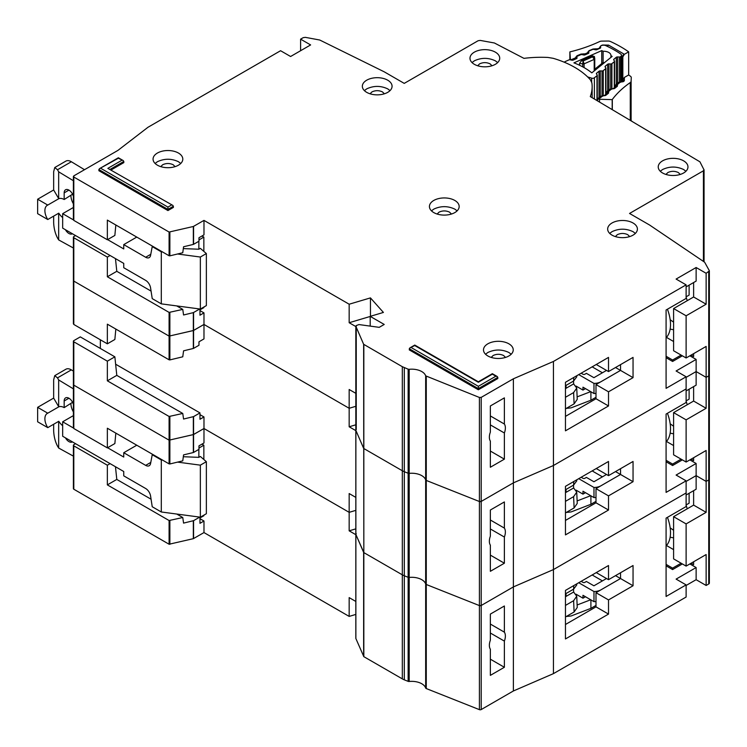 <?xml version="1.0" encoding="UTF-8"?>
<svg xmlns="http://www.w3.org/2000/svg" width="747" height="747" viewBox="0 0 747 747"><rect width="100%" height="100%" fill="white"/><g stroke="black" fill="none" stroke-linecap="round" stroke-linejoin="round"><path stroke-width="1.12" d="M606.508 578.533L593.912 585.807L586.404 581.474L584.901 582.343A1.419 0.822 0 0 1 582.903 582.343L581.147 581.325M576.058 594.192L582.977 598.188L582.977 595.303L593.977 601.652L593.977 591.531A9.916 5.724 0 0 0 600.924 589.859L620.533 578.533L620.533 572.753L620.533 578.533L633.045 585.76L608.516 599.925L608.516 614.09L565.46 638.946L565.46 590.391L608.516 565.526L608.516 579.691L633.045 565.526L633.045 585.76M593.977 601.652A9.916 5.724 0 0 0 595.994 601.522M582.977 598.188L585.48 596.75M615.519 575.648L620.533 578.533L595.994 592.698L608.516 599.925M578.72 582.725L593.977 591.531M590.905 599.878L590.905 608.357L595.994 605.415M590.905 608.357L571.082 615.986L566.282 616.499M602.427 580.895L592.156 574.966M577.123 604.986L590.709 599.766M573.509 589.206L573.631 592.026L576.74 596.209L573.621 600.7L574.116 611.98L577.235 607.479L576.74 596.209M565.46 596.75L566.114 596.367L565.993 593.548M566.114 596.367L573.631 592.026M573.771 585.583L573.621 589.14L576.74 584.948L576.787 583.846M573.621 589.14L565.46 593.856M565.46 605.415L573.621 600.7M574.116 611.98L565.46 616.985M666.091 545.926A33.279 19.217 -120 0 0 667.416 517.354M73.393 456.137L58.668 448.032L57.407 445.931C55.147 441.458 53.896 436.397 53.653 430.758L53.653 424.24M72.571 402.297L64.167 407.629L64.167 400.98A6.723 3.884 60 0 1 65.568 397.908A6.723 3.884 60 0 1 68.929 398.235A6.723 3.884 60 0 1 73.393 404.416M70.928 403.735A11.681 6.742 -120 0 0 73.393 411.942M62.664 425.687A11.681 6.742 -120 0 1 58.78 421.289L47.761 427.648L37.639 421.794L37.639 407.348L53.653 398.095L53.653 379.887L54.755 375.657L65.867 369.242A10.617 6.135 60 0 1 71.357 369.868L73.393 371.1M201.979 444.129L203.856 445.212L203.856 459.517M203.856 515.159L203.856 515.738L199.972 517.979M73.393 415.603L62.664 421.794L62.664 436.248L123.75 471.516L123.75 475.848L145.656 488.501A7.078 4.09 60 0 1 150.577 496.008L152.229 506.746L161.296 511.984L161.296 459.956L152.229 454.718L152.724 454.428M47.761 427.648A11.681 6.742 60 0 1 47.313 413.418A11.681 6.742 60 0 1 47.761 413.194L58.78 406.835L53.653 398.095M64.167 407.629A11.681 6.742 -120 0 0 58.78 406.835M72.478 402.838L72.478 402.119M140.175 492.927A5.668 3.268 60 0 0 139.596 492.562L138.372 491.89M177.553 462.113L200.355 465.157L206.359 461.683L200.355 456.482L198.851 457.351L198.851 449.395M198.851 516.989L198.851 517.615M203.856 445.212L198.973 448.032M136.766 445.212L123.75 452.729L145.656 465.372A7.078 4.09 60 0 0 149.204 465.726A7.078 4.09 60 0 0 150.577 463.542L152.229 454.718M62.664 421.794L73.393 427.994M107.605 447.742L123.75 457.061L123.75 452.729M54.755 375.657L57.5 377.87L58.668 379.952L73.393 388.851M72.394 441.869A6.723 3.884 60 0 1 72.291 441.935A6.723 3.884 60 0 1 65.456 437.863M37.639 407.348L47.761 413.194M58.668 448.032L58.668 421.355M161.296 511.984L200.355 517.185L206.359 513.721L206.359 461.683M183.323 456.725L198.851 457.351M161.296 459.956L162.603 460.124M58.668 406.77L58.668 379.952M200.355 517.185L200.355 465.157M490.359 624.062L504.374 632.158A11.326 6.536 120 0 1 504.374 641.113L490.359 633.017M673.598 530.277L670.18 527.877M355.871 638.134A1.419 0.822 0 0 0 355.833 638.33A1.419 0.822 0 0 0 355.871 638.536L363.826 656.66L402.325 678.883A14.165 8.18 0 0 0 404.314 679.845L408.142 681.357A1.419 0.822 0 0 0 409.197 681.488A14.165 8.18 180 0 1 425.669 688.034A1.419 0.822 0 0 0 426.266 688.557L479.415 709.65A1.419 0.822 0 0 0 481.217 709.557L513.385 690.975L553.443 673.635L686.119 597.04L686.119 584.892L676.1 579.112L696.129 567.552L696.129 579.691L706.139 585.471L708.744 583.977A2.12 1.223 0 0 0 709.361 583.108L709.361 270.918L706.139 273.29L706.139 304.216L693.627 296.989L693.627 282.543M696.129 579.691L686.119 585.471M75.559 443.69L73.804 444.708A1.419 0.822 -0 0 0 73.393 445.277L73.393 488.641A1.419 0.822 0 0 0 73.804 489.22L169.093 544.236L193.333 538.68L203.978 532.574L349.166 616.406L355.833 614.426M73.804 384.005L73.804 385.153L169.093 440.17L193.566 434.53L193.566 452.449L198.973 449.33L198.973 445.856L203.978 442.971L203.978 428.517L349.166 512.339L355.833 510.36L349.166 512.339L349.166 493.552L355.833 497.399M490.359 659.181L504.374 667.276L490.359 675.372L490.359 649.208A11.326 6.536 120 0 1 490.359 640.254L490.359 614.09L504.374 605.994L504.374 632.158M686.119 584.892L666.091 596.461L666.091 518.119L686.119 506.559L686.119 480.835L676.1 475.055L696.129 463.495L696.129 489.22L686.119 495M709.267 478.687L708.744 479.91L706.139 481.413L696.129 475.634L686.119 481.413L696.129 475.634L706.139 481.413L706.139 512.339L693.627 505.112L693.627 490.667M193.566 416.611L193.566 434.53L203.978 428.517L193.333 434.614L169.093 440.17L169.093 416.471L182.763 413.455L183.566 419.048L193.566 416.611L199.972 412.904L115.626 364.209M355.871 534.077A1.419 0.822 0 0 0 355.833 534.273A1.419 0.822 0 0 0 355.871 534.469L356.244 533.694M355.871 430.011A1.419 0.822 0 0 0 355.833 430.207A1.419 0.822 0 0 0 355.871 430.412L355.871 534.469L363.826 552.603L363.64 344.292L355.871 326.346L356.244 325.571L358.952 324.562L379.215 327.345L384.219 324.45L370.195 316.364L370.195 326.103M363.826 344.479L363.826 552.603L402.325 574.826A14.165 8.18 0 0 0 404.314 575.778L402.325 574.826L402.325 470.759A14.165 8.18 0 0 0 404.314 471.721L402.325 470.759L402.325 366.702L363.64 344.292M409.197 681.488L409.197 369.307L408.142 369.177L408.142 473.243L404.314 471.721L408.142 473.243A1.419 0.822 0 0 0 409.197 473.374L408.142 473.243L408.142 577.3L404.314 575.778L408.142 577.3A1.419 0.822 0 0 0 409.197 577.431L408.142 577.3L408.142 681.357M409.197 369.307A14.165 8.18 180 0 1 425.669 375.844L425.669 479.91A1.419 0.822 0 0 0 426.266 480.433L425.669 479.91A14.165 8.18 180 0 0 409.197 473.374A14.165 8.18 180 0 1 425.669 479.91L425.669 583.967A14.165 8.18 180 0 0 409.197 577.431A14.165 8.18 180 0 1 425.669 583.967A1.419 0.822 0 0 0 426.266 584.49L425.669 583.967L425.669 688.034M426.266 376.367L426.266 584.49L479.415 605.593A1.419 0.822 0 0 0 481.217 605.49L479.415 605.593L479.415 501.526A1.419 0.822 0 0 0 481.217 501.433L479.415 501.526L479.415 397.469L425.669 375.844M479.415 397.469L481.217 397.367L481.217 605.49L513.385 586.918L553.443 569.578L686.119 492.973L553.443 569.578L553.443 673.635M481.217 709.557L481.217 605.49L513.385 586.918L513.385 690.975M504.374 667.276L504.374 641.113M355.833 528.857L349.166 530.837L349.166 512.339L203.978 428.517L203.978 416.957L199.972 414.641M169.868 416.555L169.868 463.962L182.763 460.862L183.566 454.886L193.333 452.542L193.333 416.695M107.353 447.883L107.353 428.227L169.093 463.878L169.093 440.17L73.804 385.153L73.804 428.517L107.353 447.883L114.861 443.55L115.832 433.12M673.598 516.681L686.119 523.908L686.119 566.105L673.598 558.877L673.598 516.681L693.627 505.112M693.627 561.772L693.627 564.657L691.124 563.219M686.119 523.908L706.139 512.339M686.119 566.105L706.139 554.545L706.139 585.471M355.833 534.684L349.166 530.837M169.868 463.962L169.093 463.878M73.804 427.359L73.804 428.517M203.978 532.574L203.978 521.014L199.972 518.698M349.166 616.406L349.166 597.619L355.833 601.456M686.119 504.925L689.117 503.198L689.117 493.263M687.24 508.8L686.119 505.233M673.598 537.803A35.398 20.44 60 0 1 670.152 537.168M666.473 545.515L673.598 549.633M565.46 624.492L595.994 606.863L595.994 592.698M596.246 572.613L608.516 579.691M681.115 563.219L672.599 568.131L666.091 564.377M115.468 466.735L116.793 479.434L107.353 484.887L107.353 465.222L110.108 463.635M107.353 484.887L169.093 520.528L182.763 517.522L183.566 523.105L193.566 520.668L199.738 517.101M116.793 479.434L151.071 499.22M176.74 514.039L182.763 517.522M107.353 465.222L73.804 445.856A1.419 0.822 -0 0 1 73.393 445.277M203.978 521.014L199.972 523.33L199.972 517.139M682.366 563.938L672.599 569.578L672.599 568.131M666.091 565.815L672.599 569.578M696.129 567.552L689.873 563.938M595.994 606.863L608.516 614.09M606.508 474.476L593.912 481.75L586.404 477.408L584.901 478.276A1.419 0.822 0 0 1 582.903 478.276L581.147 477.268M576.058 490.135L582.977 494.131L582.977 491.237L593.977 497.586L593.977 487.474A9.916 5.724 0 0 0 600.924 485.793L620.533 474.476L620.533 468.696L620.533 474.476L633.045 481.703L608.516 495.868L608.516 510.033L565.46 534.889L565.46 486.325L608.516 461.469L608.516 475.634L633.045 461.469L633.045 481.703M593.977 497.586A9.916 5.724 0 0 0 595.994 497.465M582.977 494.131L585.48 492.684M615.519 471.581L620.533 474.476L595.994 488.641L608.516 495.868M578.72 478.668L593.977 487.474M590.905 495.821L590.905 504.29L595.994 501.358M590.905 504.29L571.082 511.928L566.282 512.442M602.427 476.838L592.156 470.909M577.123 500.929L590.709 495.7M573.509 485.148L573.631 487.968L576.74 492.142L573.621 496.643L574.116 507.923L577.235 503.422L576.74 492.142M565.46 492.684L566.114 492.301L565.993 489.49M566.114 492.301L573.631 487.968M573.771 481.526L573.621 485.083L576.74 480.881L576.787 479.789M573.621 485.083L565.46 489.799M565.46 501.358L573.621 496.643M574.116 507.923L565.46 512.918M666.091 441.869A33.279 19.217 -120 0 0 667.416 413.296M490.359 520.005L504.374 528.101A11.326 6.536 120 0 1 504.374 537.056L490.359 528.96M673.598 426.22L670.18 423.81M686.119 462.048L673.598 454.82L673.598 412.615L686.119 419.842L686.119 462.048L706.139 450.488L706.139 481.413L708.744 479.91A2.12 1.223 0 0 0 709.361 479.042M481.217 397.367L513.385 378.794L513.385 482.861L481.217 501.433L513.385 482.861L513.385 586.918L553.443 569.578L553.443 465.512L686.119 388.916L686.119 376.777L676.1 370.988L696.129 359.428L696.129 385.153L686.119 390.933M426.266 688.557L426.266 584.49L479.415 605.593L479.415 709.65M363.826 656.66L363.826 552.603L402.325 574.826L402.325 678.883M355.871 638.536L355.871 534.469L363.64 552.407L363.64 656.473M73.393 427.938L73.393 384.584A1.419 0.822 0 0 0 73.804 385.153L73.804 341.799L107.353 361.165L114.861 356.833L116.793 375.368L107.353 380.821L169.093 416.471M73.804 279.938L73.804 281.096L169.093 336.113L193.566 330.463L193.566 348.391L198.973 345.263L198.973 341.799L203.978 338.905L203.978 324.45L349.166 408.282L355.833 406.303L349.166 408.282L349.166 389.495L355.833 393.333M490.359 555.124L504.374 563.219L490.359 571.306L490.359 545.142A11.326 6.536 120 0 1 490.359 536.187L490.359 510.024L504.374 501.937L504.374 528.101M686.119 480.835L666.091 492.394L666.091 414.062L686.119 402.502L686.119 388.916L553.443 465.512L513.385 482.861L553.443 465.512L553.443 361.455L686.119 284.85L676.1 279.07L696.129 267.51L696.129 281.096L686.119 286.876M709.267 374.62L708.744 375.853L706.139 377.347L696.129 371.567L686.119 377.347L696.129 371.567L706.139 377.347L706.139 408.282L693.627 401.055L693.627 386.601M193.566 312.545L193.566 330.463L203.978 324.45L193.333 330.557L169.093 336.113L169.093 312.405L182.763 309.398L183.566 314.982L193.333 312.638L199.738 308.978M356.244 325.571L356.244 429.628M355.871 430.412L363.64 448.349L355.871 430.412M363.826 448.536L402.325 470.759L363.826 448.536M426.266 480.433L479.415 501.526L426.266 480.433M504.374 563.219L504.374 537.056M355.833 424.8L349.166 426.78L349.166 408.282L203.978 324.45L203.978 312.89L199.972 310.584M169.868 312.498L169.868 359.905L182.763 356.805L183.566 350.829L193.333 348.475L193.333 312.638M107.353 343.825L107.353 324.17L169.093 359.811L169.093 336.113L73.804 281.096L73.804 324.459L107.353 343.825L114.861 339.483L115.832 329.063M114.861 356.833L80.312 336.888L73.804 340.641A1.419 0.822 -0 0 0 73.393 341.22A1.419 0.822 -0 0 0 73.804 341.799M100.341 348.447L100.341 339.773M673.598 412.615L693.627 401.055M693.627 457.706L693.627 460.6L691.124 459.153M686.119 419.842L706.139 408.282M355.833 430.627L349.166 426.78M169.868 359.905L169.093 359.811M73.804 323.302L73.804 324.459M686.119 400.868L689.117 399.131L689.117 389.206M687.24 404.743L686.119 401.176M673.598 433.746A35.398 20.44 60 0 1 670.152 433.101M666.473 441.458L673.598 445.567M565.46 520.435L595.994 502.806L595.994 488.641M596.246 468.546L608.516 475.634M681.115 459.153L672.599 464.074L666.091 460.311M107.353 361.165L107.353 380.821M116.793 375.368L182.763 413.455M203.978 416.957L199.972 419.263L199.972 412.904M682.366 459.881L672.599 465.512L672.599 464.074M666.091 461.758L672.599 465.512M696.129 463.495L689.873 459.881M595.994 502.806L608.516 510.033M591.652 81.955L591.652 78.164A2.12 1.223 0 0 0 594.182 77.94A2.12 1.223 0 0 0 594.388 77.8L596.993 75.69A1.419 0.822 180 0 0 597.264 75.214A1.419 0.822 180 0 0 597.152 74.905L596.479 73.953A1.419 0.822 180 0 1 596.367 73.645A1.419 0.822 180 0 1 596.629 73.169L599.01 71.245A1.419 0.822 180 0 1 600.252 70.909L602.017 70.965L602.017 95.915M603.118 62.655L603.118 51.272A7.255 4.193 180 0 1 610.934 55.455A7.255 4.193 180 0 1 610.934 55.642L610.934 57.398M621.467 81.974L621.467 55.259A3.539 2.045 180 0 0 620.617 53.933A109.744 63.364 0 0 0 605.77 45.632A3.539 2.045 180 0 0 601.41 45.604L601.055 45.754A1.419 0.822 180 0 0 600.504 46.407A1.419 0.822 180 0 0 600.504 46.482L600.672 47.5A1.419 0.822 180 0 1 600.681 47.575A1.419 0.822 180 0 1 600.28 48.144A1.419 0.822 180 0 1 600.121 48.228L596.862 49.657A1.419 0.822 180 0 1 595.508 49.769L593.846 49.414A1.419 0.822 180 0 0 592.492 49.526L589.243 50.964A1.419 0.822 180 0 0 588.692 51.608A1.419 0.822 180 0 0 588.701 51.692L588.879 52.701A1.419 0.822 180 0 1 588.888 52.785A1.419 0.822 180 0 1 588.487 53.354A1.419 0.822 180 0 1 588.319 53.439L585.05 54.858A1.419 0.822 180 0 1 583.715 54.97L582.025 54.615A1.419 0.822 180 0 0 580.68 54.736L577.422 56.174A1.419 0.822 180 0 0 576.861 56.828A1.419 0.822 180 0 0 576.871 56.903L577.039 57.921A1.419 0.822 180 0 1 577.039 57.995A1.419 0.822 180 0 1 576.647 58.565A1.419 0.822 180 0 1 576.488 58.649L573.229 60.077A1.419 0.822 180 0 1 571.875 60.199L570.213 59.835A1.419 0.822 180 0 0 568.859 59.947L565.292 61.525A2.12 1.223 180 0 0 564.48 62.3M591.652 78.164L587.637 76.922M610.934 55.642A100.546 58.051 180 0 1 612.148 56.417L591.801 72.861A66.838 38.583 0 0 0 573.92 62.86L601.746 50.6A100.546 58.051 180 0 1 603.118 51.272M608.917 89.855L608.917 63.906A1.419 0.822 180 0 0 607.656 64.251L605.294 66.184A1.419 0.822 180 0 0 605.042 66.651A1.419 0.822 180 0 0 605.145 66.959L605.808 67.921A1.419 0.822 180 0 1 605.91 68.22A1.419 0.822 180 0 1 605.649 68.696L603.259 70.629A1.419 0.822 180 0 1 602.017 70.965M608.917 63.906L610.654 63.981L610.654 88.996M613.922 60.208L613.922 59.2A1.419 0.822 180 0 0 613.661 59.676A1.419 0.822 180 0 0 613.773 59.984L614.445 60.937A1.419 0.822 180 0 1 614.548 61.245A1.419 0.822 180 0 1 614.286 61.721L611.914 63.635A1.419 0.822 180 0 1 610.654 63.981M613.922 59.2L616.303 57.276A1.419 0.822 180 0 1 617.545 56.931L619.31 56.996L619.31 82.086M621.467 55.259A3.539 2.045 180 0 1 620.804 56.455L620.552 56.66A1.419 0.822 180 0 1 619.31 56.996M601.746 63.579L601.746 50.6M579.551 65.25L579.551 63.271L581.539 60.656L592.436 55.857L594.407 56.492L594.752 58.658A1.419 0.822 180 0 1 594.761 58.733L594.761 58.733A1.419 0.822 180 0 1 594.36 59.302A1.419 0.822 180 0 1 594.201 59.386L592.595 56.809L594.752 58.658M579.551 63.271L582.725 63.962L583.108 60.993L584.079 63.84L594.201 59.386L594.201 70.918M596.844 68.78L594.621 70.61A1.419 0.822 180 0 1 594.509 70.302L594.509 70.666M603.417 63.504L603.978 63.019M604.435 62.645L602.521 62.944L603.679 63.009L596.732 68.621L595.219 68.845L594.509 70.302M606.508 370.409L593.912 377.683L586.404 373.351L584.901 374.219A1.419 0.822 0 0 1 582.903 374.219L581.147 373.211M576.058 386.078L582.977 390.074L582.977 387.179L593.977 393.529L593.977 383.407A9.916 5.724 0 0 0 600.924 381.736L620.533 370.409L620.533 364.629L620.533 370.409L633.045 377.637L608.516 391.802L608.516 405.966L565.46 430.823L565.46 382.268L608.516 357.402L608.516 371.567L633.045 357.402L633.045 377.637M593.977 393.529A9.916 5.724 0 0 0 595.994 393.398M582.977 390.074L585.48 388.627M615.519 367.524L620.533 370.409L595.994 384.574L608.516 391.802M578.72 374.602L593.977 383.407M590.905 391.755L590.905 400.233L595.994 397.292M590.905 400.233L571.082 407.862L566.282 408.376M602.427 372.772L592.156 366.852M577.123 396.872L590.709 391.643M573.509 381.082L573.631 383.902L576.74 388.085L573.621 392.577L574.116 403.856L577.235 399.356L576.74 388.085M565.46 388.627L566.114 388.244L565.993 385.424M566.114 388.244L573.631 383.902M573.771 377.459L573.621 381.017L576.74 376.824L576.787 375.722M573.621 381.017L565.46 385.732M565.46 397.292L573.621 392.577M574.116 403.856L565.46 408.861M666.091 337.803A33.279 19.217 -120 0 0 667.416 309.23M73.393 248.013L58.668 239.918L57.407 237.807C55.147 233.335 53.896 228.283 53.653 222.634L53.653 216.116M72.571 194.183L64.167 199.514L64.167 192.866A6.723 3.884 60 0 1 65.568 189.785A6.723 3.884 60 0 1 68.929 190.111A6.723 3.884 60 0 1 73.393 196.293M70.928 195.611A11.681 6.742 -120 0 0 73.393 203.828M62.664 217.564A11.681 6.742 -120 0 1 58.78 213.166L47.761 219.525L37.639 213.67L37.639 199.225L53.653 189.971L53.653 171.763L54.755 167.533L65.867 161.119A10.617 6.135 60 0 1 71.357 161.744L84.504 169.7M201.979 236.005L203.856 237.088L203.856 251.394M203.856 307.036L203.856 307.615L199.972 309.856M73.393 207.479L62.664 213.67L62.664 228.124L123.75 263.392L123.75 267.725L145.656 280.377A7.078 4.09 60 0 1 150.577 287.884L152.229 298.623L161.296 303.861L161.296 251.832L152.229 246.594L152.724 246.305M47.761 219.525A11.681 6.742 60 0 1 47.313 205.294A11.681 6.742 60 0 1 47.761 205.07L58.78 198.711L53.653 189.971M64.167 199.514A11.681 6.742 -120 0 0 58.78 198.711M72.478 194.715L72.478 193.996M140.175 284.803A5.668 3.268 60 0 0 139.596 284.439L138.372 283.767M177.553 253.999L200.355 257.033L206.359 253.56L200.355 248.359L198.851 249.227L198.851 241.281M198.851 308.866L198.851 309.491M203.856 237.088L198.973 239.908M136.766 237.088L123.75 244.605L145.656 257.257A7.078 4.09 60 0 0 149.204 257.603A7.078 4.09 60 0 0 150.577 255.418L152.229 246.594M62.664 213.67L73.393 219.87M107.605 239.619L123.75 248.938L123.75 244.605M54.755 167.533L57.5 169.746L58.668 171.829L73.393 180.727M72.394 233.746A6.723 3.884 60 0 1 72.291 233.811A6.723 3.884 60 0 1 65.456 229.74M37.639 199.225L47.761 205.07M58.668 239.918L58.668 213.231M161.296 303.861L200.355 309.062L206.359 305.598L206.359 253.56M183.323 248.602L198.851 249.227M161.296 251.832L162.603 252M58.668 198.646L58.668 171.829M200.355 309.062L200.355 257.033M497.689 62.571L495.364 60.834C488.361 57.547 481.348 57.547 474.336 60.834L472.02 62.571M495.364 52.159A14.865 8.581 0 0 0 479.163 50.301A14.865 8.581 0 0 0 469.984 58.229A14.865 8.581 0 0 0 474.336 64.307A14.865 8.581 0 0 0 490.536 66.166A14.865 8.581 0 0 0 499.715 58.229A14.865 8.581 0 0 0 495.364 52.159M477.688 65.755L479.593 63.869C483.094 62.225 486.605 62.225 490.107 63.869L492.012 65.755M390.046 90.611L387.721 88.874C380.718 85.588 373.705 85.588 366.693 88.874L364.377 90.611M387.721 80.2A14.865 8.581 0 0 0 371.52 78.342A14.865 8.581 0 0 0 362.342 86.269A14.865 8.581 0 0 0 366.693 92.339A14.865 8.581 0 0 0 382.894 94.206A14.865 8.581 0 0 0 392.072 86.269A14.865 8.581 0 0 0 387.721 80.2M370.045 93.795L371.95 91.909C375.452 90.266 378.962 90.266 382.464 91.909L384.369 93.795M685.933 171.25L683.617 169.522C676.605 166.236 669.592 166.236 662.589 169.522L660.264 171.25M683.617 160.848A14.865 8.581 0 0 0 667.407 158.99A14.865 8.581 0 0 0 658.228 166.917A14.865 8.581 0 0 0 662.589 172.987A14.865 8.581 0 0 0 678.79 174.845A14.865 8.581 0 0 0 687.968 166.917A14.865 8.581 0 0 0 683.617 160.848M665.932 174.443L667.846 172.557C671.348 170.914 674.849 170.914 678.36 172.557L680.265 174.443M635.37 233.4L633.045 231.663C626.042 228.377 619.03 228.377 612.017 231.663L609.701 233.4M633.045 222.998A14.865 8.581 0 0 0 616.845 221.131A14.865 8.581 0 0 0 607.666 229.068A14.865 8.581 0 0 0 612.017 235.137A14.865 8.581 0 0 0 628.227 236.995A14.865 8.581 0 0 0 637.406 229.068A14.865 8.581 0 0 0 633.045 222.998M615.369 236.584L617.274 234.698C620.776 233.055 624.287 233.055 627.788 234.698L629.693 236.584M457.127 210.85L454.811 209.123C447.798 205.836 440.795 205.836 433.783 209.123L431.467 210.85M454.811 200.448A14.865 8.581 0 0 0 438.61 198.59A14.865 8.581 0 0 0 429.432 206.517A14.865 8.581 0 0 0 433.783 212.587A14.865 8.581 0 0 0 449.983 214.445A14.865 8.581 0 0 0 459.162 206.517A14.865 8.581 0 0 0 454.811 200.448M437.135 214.044L439.04 212.157C442.541 210.514 446.052 210.514 449.554 212.157L451.459 214.044M490.359 415.939L504.374 424.035A11.326 6.536 120 0 1 504.374 432.989L490.359 424.894M704.057 261.842L704.057 169.933L699.93 161.819L590.289 96.587A80.013 46.193 0 0 0 592.147 86.708A80.013 46.193 0 0 0 591.857 82.805L590.373 79.789A84.962 49.05 0 0 0 574.723 67.342A84.962 49.05 0 0 0 553.163 58.303L547.934 57.444A80.013 46.193 0 0 0 523.955 58.359L494.411 42.99L480.246 40.413L478.136 40.721L404.239 83.384L384.219 71.815L319.753 40.021L305.336 37.35L303.207 37.658L300.602 39.152L310.621 44.932L290.592 56.501L280.583 50.721L147.971 127.279L117.923 150.399L73.804 175.881L73.804 177.039L169.093 232.046L193.333 226.49L203.978 220.393L349.166 304.216L370.447 297.894L383.416 312.433L370.195 316.364M511.2 354.227L508.884 352.491C501.872 349.204 494.869 349.204 487.856 352.491L485.531 354.227M508.884 343.816A14.865 8.581 0 0 0 492.675 341.958A14.865 8.581 0 0 0 483.496 349.885A14.865 8.581 0 0 0 487.856 355.964A14.865 8.581 0 0 0 504.057 357.822A14.865 8.581 0 0 0 513.236 349.885A14.865 8.581 0 0 0 508.884 343.816M180.765 163.453L178.449 161.716C171.436 158.429 164.424 158.429 157.421 161.716L155.096 163.453M178.449 153.042A14.865 8.581 0 0 0 162.239 151.183A14.865 8.581 0 0 0 153.06 159.111A14.865 8.581 0 0 0 157.421 165.18A14.865 8.581 0 0 0 173.621 167.048A14.865 8.581 0 0 0 182.8 159.111A14.865 8.581 0 0 0 178.449 153.042M673.598 322.153L670.18 319.753M491.209 357.411L493.113 355.525C496.615 353.882 500.117 353.882 503.627 355.525L505.532 357.411M160.764 166.637L162.678 164.751C166.179 163.107 169.681 163.107 173.192 164.751L175.097 166.637M686.119 357.981L673.598 350.754L673.598 308.558L686.119 315.785L686.119 357.981L706.139 346.421L706.139 377.347L708.744 375.853A2.12 1.223 0 0 0 709.361 374.985M73.393 323.881L73.393 280.517A1.419 0.822 0 0 0 73.804 281.096L73.804 237.733L107.353 257.108L110.108 255.511M193.566 226.406L193.566 244.325L198.973 241.206L198.973 237.733L203.978 234.847L203.978 220.393M490.359 451.057L504.374 459.153L490.359 467.248L490.359 441.085A11.326 6.536 120 0 1 490.359 432.13L490.359 405.966L504.374 397.871L504.374 424.035M686.119 376.777L666.091 388.337L666.091 309.996L686.119 298.436L686.119 284.85M300.602 50.721L300.602 39.152M696.129 267.51L706.139 273.29M172.856 205.416L107.848 168.364L172.856 205.416L173.435 207.386L167.935 210.561L98.837 170.68L99.426 168.701L118.362 158.243L123.283 160.605L123.871 162.585L111.266 169.858M495.868 376.189L497.278 376.535L497.866 378.505L478.341 389.775L409.253 349.885L409.842 347.915L414.753 345.553L478.341 382.268L492.357 374.172L495.868 376.189L478.341 386.311L411.252 347.579M73.804 175.881L73.804 220.393L107.353 239.759L107.353 220.104L169.093 255.754L169.093 232.046M408.142 369.177L402.325 366.702M513.385 378.794L553.443 361.455M709.267 270.563L704.645 262.234L649.573 225.015L629.544 213.455L703.431 170.792L703.963 169.578M478.341 389.775L478.341 386.311M167.935 210.561L167.935 207.096L100.845 168.364M504.374 459.153L504.374 432.989M370.447 316.28L370.447 297.894M370.195 316.467L349.166 322.723L349.166 304.216M169.868 232.14L169.868 255.838L182.763 252.738L183.566 246.762L193.333 244.418L193.333 226.49M75.559 235.566L73.804 236.584A1.419 0.822 -0 0 0 73.393 237.163A1.419 0.822 -0 0 0 73.804 237.733M673.598 308.558L693.627 296.989M693.627 353.648L693.627 356.543L691.124 355.096M686.119 315.785L706.139 304.216M355.833 326.56L349.166 322.723M169.868 255.838L169.093 255.754M115.832 224.996L114.861 235.426L107.353 239.759M73.804 219.235L73.804 220.393M686.119 296.811L689.117 295.074L689.117 285.139M687.24 300.677L686.119 297.11M673.598 329.679A35.398 20.44 60 0 1 670.152 329.044M666.473 337.392L673.598 341.51M565.46 416.378L595.994 398.739L595.994 384.574M596.246 364.489L608.516 371.567M681.115 355.096L672.599 360.007L666.091 356.254M107.353 257.108L107.353 276.763L169.093 312.405M115.468 258.611L116.793 271.31L107.353 276.763M116.793 271.31L151.071 291.097M176.74 305.915L182.763 309.398M203.978 312.89L199.972 315.206L199.972 309.015M682.366 355.815L672.599 361.455L672.599 360.007M666.091 357.692L672.599 361.455M696.129 359.428L689.873 355.815M595.994 398.739L608.516 405.966M569.868 59.788L569.868 51.907L570.437 59.881M576.46 58.658L575.582 57.864L570.82 59.863A2.12 1.223 180 0 1 570.437 59.209M600.196 48.191L599.58 47.453L601.027 45.651L602.549 45.016L608.618 45.119L624.371 54.307L628.666 51.842A118.241 68.266 0 0 0 610.383 41.477A3.539 2.045 180 0 0 608.123 41.048L601.746 41.113A3.539 2.045 180 0 0 599.57 41.58A120.37 69.49 180 0 1 570.12 51.842A3.539 2.045 0 0 0 569.868 51.907M628.666 51.842L628.666 74.971L624.371 77.436L622.83 80.05L622.83 56.921L624.371 54.307M631.271 77.567A3.539 2.045 180 0 1 631.271 77.623L631.271 77.567A3.539 2.045 180 0 0 630.524 76.315A118.241 68.266 0 0 0 628.666 74.971M596.694 49.722L596.909 48.9L600.504 47.976M588.337 53.429L587.562 52.505L589.009 50.703L592.997 49.031L596.405 48.788L597.273 49.479M584.63 54.979L584.882 53.952L587.6 52.813L588.739 53.149M576.917 58.331L575.535 57.556L576.992 55.754L580.97 54.083L584.378 53.84L585.34 54.727M601.68 96.793L598.412 99.024A2.12 1.223 0 0 0 599.542 99.258L612.185 99.631L612.185 109.576M612.307 109.641L612.307 99.491A3.539 2.045 180 0 1 612.185 99.631M612.307 99.491A120.37 69.49 180 0 1 630.281 82.553L630.281 120.304M631.271 77.623L631.103 81.302A3.539 2.045 180 0 1 630.281 82.553M598.412 99.024L597.675 98.763L597.675 100.966M606.807 92.142L607.255 91.153L608.749 90.957L608.497 93.207L605.574 95.495L600.775 96.223L597.488 98.791M597.544 100.892L597.675 98.763M610.514 89.883L606.629 92.927L606.966 93.431A1.419 0.822 180 0 1 606.975 93.44L606.966 93.431A2.12 1.615 145.6 0 1 608.945 91.246M615.64 85.233L616.088 84.243L617.582 84.047L617.33 86.307L614.408 88.594L609.608 89.313L607.255 91.153L606.527 92.628A1.419 0.822 180 0 0 606.629 92.927L606.629 93.711M619.347 82.982L615.463 86.017L615.799 86.521A1.419 0.822 180 0 1 615.808 86.531L615.799 86.54M624.371 77.436L624.352 80.816L623.241 81.684L618.441 82.413L616.088 84.243L615.36 85.718A1.419 0.822 180 0 0 615.463 86.017L615.463 86.811M68.929 398.235L64.167 400.98M145.656 465.372L150.782 462.421M71.357 369.868L57.5 377.87M708.744 271.787L708.744 583.977M404.314 679.845L404.314 367.655M193.566 538.587L193.566 520.668M193.333 538.68L193.333 520.752M169.868 544.32L169.868 520.622M169.093 544.236L169.093 520.528M73.804 489.22L73.804 445.856M594.388 99.015L594.388 77.8M596.993 100.565L596.993 75.69M620.804 56.455L620.804 82.105M594.733 58.425L594.761 69.387L594.752 58.808M592.436 55.857L592.595 56.809L583.108 60.993L581.539 60.656M584.079 67.603L584.079 63.84A1.419 0.822 0 0 1 582.725 63.962L582.725 66.856M620.552 56.66L620.552 82.123M596.629 73.169L596.629 74.177M617.545 83.113L617.545 56.931M599.01 71.245L599.01 97.596M616.303 84.084L616.303 57.276M600.252 70.909L600.252 96.624M603.259 95.905L603.259 70.629M605.649 94.477L605.649 68.696M614.286 61.721L614.286 87.726M611.914 63.635L611.914 89.014M605.294 66.184L605.294 67.183M607.656 64.251L607.656 90.845M68.929 190.111L64.167 192.866M145.656 257.257L150.782 254.297M71.357 161.744L57.5 169.746M497.866 377.347L478.341 388.627L409.253 348.737M173.435 206.228L167.935 209.412L98.837 169.522M123.871 161.427L110.267 169.28M703.431 261.422L703.431 170.792M171.436 205.07L167.935 207.096M121.873 160.269L107.848 168.364M624.212 54.186A2.12 1.345 125.3 0 0 622.559 56.697A2.829 1.634 180 0 1 622.83 56.921M608.618 45.119A2.12 1.102 115.5 0 0 607.572 46.482M621.467 55.932A110.098 63.57 180 0 1 622.559 56.697L622.559 81.255M599.58 47.453A2.12 1.727 -7 0 1 600.672 47.649M596.405 48.788A2.12 0.644 103.1 0 0 595.919 49.825M587.562 52.505A2.12 1.727 -7 0 1 588.879 52.822M584.378 53.84A2.12 0.644 103.1 0 0 583.865 54.998M580.97 54.083A2.12 1.018 67.2 0 1 581.437 54.568M575.535 57.556A2.12 1.727 -7 0 1 577.039 57.995M599.542 102.078L599.542 99.258M622.83 80.05A2.829 1.634 180 0 1 623.194 80.779M623.241 81.684A2.12 1.391 -128 0 0 621.934 81.75L623.045 80.881A2.12 1.391 52 0 1 624.352 80.816M631.103 81.302L631.103 120.79M602.446 96.326L600.775 96.223M605.574 95.495A2.12 1.391 -128 0 0 604.258 95.56L602.54 95.933M608.497 93.207A2.12 1.391 -128 0 0 607.19 93.272L604.258 95.56M611.279 89.416L609.608 89.313M614.408 88.594A2.12 1.391 -128 0 0 613.1 88.65L611.373 89.033M617.33 86.307A2.12 1.391 -128 0 0 616.023 86.363L613.1 88.65M617.778 84.336A2.12 1.615 145.6 0 0 615.799 86.521M620.113 82.515L618.441 82.413M355.833 326.15L355.833 638.33M73.393 384.584L73.393 341.22M597.264 100.724L597.264 75.214M602.521 62.944L595.219 68.845M614.548 87.52L614.548 61.245M605.91 94.271L605.91 68.22M592.147 86.708L592.147 97.689M497.278 376.535L492.357 373.687L478.341 381.782L414.762 345.077L409.842 347.915M123.283 160.605L118.362 157.766L99.426 168.701M73.393 219.814L73.393 176.46M73.393 280.517L73.393 237.163M632.121 121.397L631.271 120.827M621.934 81.75L620.215 82.123M597.441 98.865L597.441 100.836M615.36 86.885L615.36 85.718M606.527 93.786L606.527 92.628"/></g></svg>
